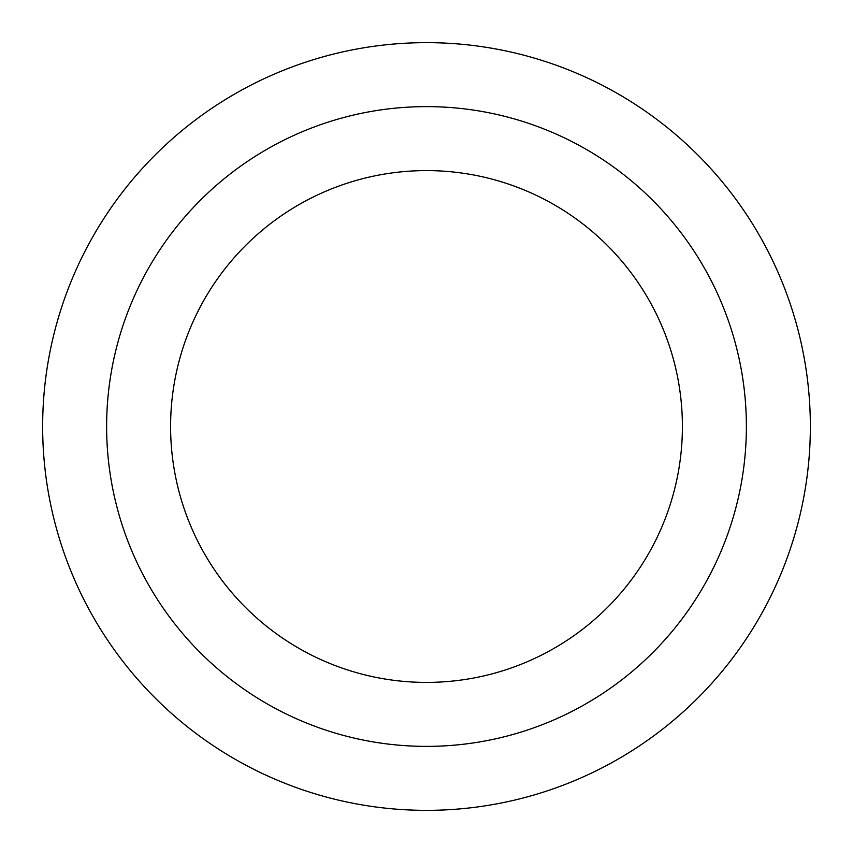 <?xml version="1.0" encoding="UTF-8"?>
<svg xmlns="http://www.w3.org/2000/svg" width="853" height="853" viewBox="0 0 853 853"><rect width="100%" height="100%" fill="white"/><g stroke="black" fill="none" stroke-linecap="round" stroke-linejoin="round"><path stroke-width="1.28" d="M426.5 42.65A383.85 383.85 0 0 1 758.925 618.425A383.85 383.85 0 0 1 94.075 618.425A383.85 383.85 0 0 1 426.5 42.65A383.85 383.85 0 0 1 758.925 618.425A383.85 383.85 0 0 1 94.075 618.425A383.85 383.85 0 0 1 426.5 42.65M426.5 106.625A319.875 319.875 0 0 1 703.522 586.438A319.875 319.875 0 0 1 149.478 586.438A319.875 319.875 0 0 1 426.5 106.625M426.5 170.6A255.9 255.9 0 0 1 648.12 554.45A255.9 255.9 0 0 1 204.88 554.45A255.9 255.9 0 0 1 426.5 170.6"/></g></svg>
